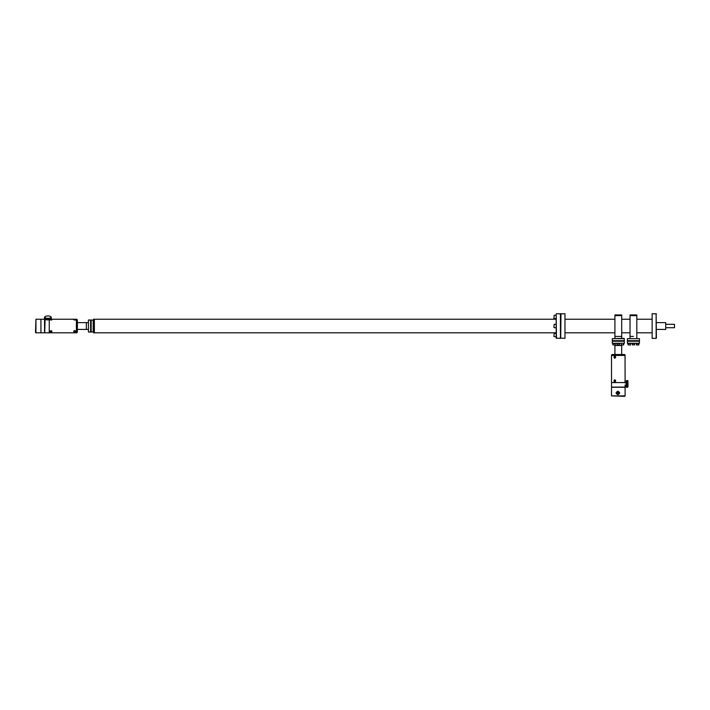 <?xml version="1.0" encoding="UTF-8"?>
<svg xmlns="http://www.w3.org/2000/svg" width="710" height="710" viewBox="0 0 710 710"><rect width="100%" height="100%" fill="white"/><g stroke="black" fill="none" stroke-linecap="round" stroke-linejoin="round"><path stroke-width="1.06" d="M556.462 313.669L560.714 313.944L560.438 338.368L560.438 313.669L560.989 313.669L560.714 338.093L564.965 338.368L564.965 313.669L560.714 313.944L560.438 338.368L556.187 338.102L556.187 313.935L556.462 338.368M556.187 319.234L94.368 319.234L94.368 332.804L93.463 332.804L93.463 319.234L94.368 319.234L94.368 332.804L556.187 332.804M90.614 320.006L91.155 320.006L91.155 332.04L90.88 320.272L90.614 332.04L90.614 320.006L88.439 320.006L88.439 332.04L90.614 332.04M93.463 331.765L91.155 332.04M93.463 320.272L91.155 320.006M93.188 332.04L93.188 320.006M656.404 322.624L665.723 322.624L665.723 329.413L656.404 329.413M665.723 324.319L674.5 324.319L674.5 327.718L665.723 327.718M611.523 355.089L612.091 354.521L624.534 354.521L625.102 355.089L611.523 355.089L625.102 355.426L611.523 355.426L611.523 382.575L625.102 382.575L611.523 382.575L611.523 387.101L625.102 387.101L625.102 384.927M621.703 354.521L621.703 345.477L614.922 345.477L614.922 345.016M624.33 343.258L612.295 343.258L624.33 343.258L624.33 341.226L612.295 341.226L612.295 343.258M624.33 341.226L624.33 340.676L612.295 340.676L624.063 340.951L612.295 341.226M621.703 344.874L621.703 345.477L614.922 345.477L614.922 354.521M614.949 357.503A0.586 0.506 -90 0 1 614.833 357.032M615.437 356.979L614.949 357.84L614.221 357.272L614.709 356.42L614.842 356.979A0.586 0.506 -90 0 1 614.949 356.739M613.946 357.121C614.496 355.71 615.082 355.71 615.712 357.121C615.082 358.532 614.496 358.532 613.946 357.121M613.946 380.888C614.496 379.477 615.082 379.477 615.712 380.888C615.082 382.299 614.496 382.299 613.946 380.888M625.102 379.779L625.04 357.068M614.709 380.524A0.586 0.497 -90 0 1 614.78 380.445L615.419 380.445M614.709 356.766A0.586 0.497 -90 0 1 614.78 356.677L615.419 356.677M615.561 357.352A0.586 0.497 -90 0 0 615.552 356.881M625.102 381.98L625.102 382.947M614.709 357.476A0.586 0.497 -90 0 0 614.78 357.565L615.419 357.565M614.709 381.243A0.586 0.497 -90 0 0 614.78 381.332L615.419 381.332M625.102 356.029L625.102 355.089M625.04 357.183L625.102 358.213M614.23 380.737L615.188 380.808L614.23 380.737L614.709 381.589L615.313 380.808M614.079 380.88A0.879 0.754 -90 0 0 615.588 380.88A0.879 0.754 -90 0 0 614.079 380.88M614.709 380.737L614.709 380.169L614.958 380.737M614.221 356.979L614.709 356.979M614.07 357.13A0.879 0.754 -90 0 0 615.579 357.13A0.879 0.754 -90 0 0 614.07 357.13M625.031 381.527L625.031 380.24M625.013 380.365L625.013 381.412M625.013 381.323L625.013 380.453M625.022 356.491L625.022 357.751M625.022 357.68L625.022 356.562M625.102 395.878L624.649 396.331L611.523 395.878L625.102 395.878L625.102 387.287L611.523 387.287L611.523 395.878M615.996 392.967L617.948 391.219L619.732 392.967L617.948 394.716L615.996 392.967M618.099 391.556L617.638 391.556A1.411 1.349 90 0 0 616.298 392.763A1.411 1.349 90 0 0 617.638 394.378L618.099 394.378A1.411 1.349 90 0 0 619.431 393.162A1.411 1.349 90 0 0 618.099 391.556A1.411 1.349 90 0 0 616.759 392.763A1.411 1.349 90 0 0 618.099 394.378M616.972 392.79A1.242 1.189 90 0 0 617.975 394.192A1.242 1.189 90 0 0 619.324 393.145A1.242 1.189 90 0 0 618.312 391.734A1.242 1.189 90 0 0 616.972 392.79M618.037 393.775L618.871 392.665L618.259 392.16L617.531 392.461L618.037 393.775M617.957 393.704L618.756 393.473M617.913 393.677A0.71 0.674 90 0 0 618.002 392.266M627.977 386.444L627.933 380.72L627.977 386.444M627.738 380.587L626.344 380.675L626.309 381.598L627.738 381.598L627.738 380.587L626.353 380.64L627.729 380.622M626.362 387.287L627.773 387.216L626.229 387.145L626.229 380.72L627.746 380.542M626.291 382.841L627.675 382.788M626.291 383.462L627.675 383.711L626.335 383.711M626.335 383.835L627.675 384.048L626.335 383.924M626.3 384.083L627.675 384.35L626.335 384.35M626.335 384.474L627.675 384.474M626.3 384.705L627.675 384.971L626.335 384.971M626.335 385.086L627.675 385.086M626.38 380.826L627.72 380.826L626.424 380.649M626.46 381.598L626.442 380.844M626.309 381.598L627.738 381.598M626.477 384.971L626.486 384.509M626.46 386.48L626.477 385.477M626.468 385.849L627.684 385.841L627.729 385.308M626.468 386.187L627.729 385.858M627.755 381.075L626.451 381.075M627.755 380.968L626.371 380.959M626.442 380.906L627.711 380.906M627.755 380.782L626.38 380.773M626.389 380.675L627.729 380.675M626.371 381.013L627.711 381.013M627.702 381.181L626.362 381.181M626.362 381.252L627.702 381.252M626.353 381.607L627.729 381.918M626.3 381.918L627.684 382.104L626.468 382.131M626.344 382.211L627.684 382.211M627.684 382.397L626.344 382.291L627.675 382.672M626.291 383.249L627.675 383.196M627.675 383.711L627.72 383.249M627.675 383.285L626.335 383.285M626.291 385.308L627.684 385.477M627.675 385.37L626.344 385.37M627.738 386.187L626.309 386.187L627.693 386.48M627.702 386.542L626.362 386.542M627.711 386.861L626.38 387.048L627.746 387.048M626.451 386.79L627.702 386.622M627.693 386.267L626.46 386.267M626.424 385.779L627.684 385.779M626.477 384.873L627.72 384.509M627.675 382.894L626.477 382.894M626.468 382.024L627.684 382.104M626.46 381.536L627.693 381.536M626.389 387.163L627.72 387.163M86.354 322.881L86.354 329.413L86.354 322.881M88.439 332.04L88.439 320.006M45.103 319.234L44.73 332.804L49.256 332.804L49.256 319.784L49.256 332.804L76.405 332.804L76.405 319.234L76.742 332.804L77.31 332.245L77.31 319.802L76.742 319.234M48.892 319.748L46.904 319.748M49.931 319.908L52.052 319.748L49.931 319.606M75.81 319.748L73.609 319.748L75.73 319.908M76.742 332.804L76.405 319.234L50.694 319.234M50.153 330.94L50.951 330.718C52.354 331.197 52.354 331.623 50.951 331.969C49.54 331.623 49.54 331.197 50.951 330.718L51.741 330.94M50.703 331.25L51.191 331.25M75.154 330.7L74.71 331.286L74.266 330.7M73.911 330.94L74.71 330.718C76.121 331.197 76.121 331.623 74.71 331.969C73.299 331.623 73.299 331.197 74.71 330.718L75.508 330.94M74.843 320.095L74.301 319.589L75.42 319.766L74.834 320.086M50.774 319.917L51.661 319.775L50.765 319.802M50.614 319.518L51.289 320.139L50.614 319.518M74.372 319.509L75.047 320.13L74.372 319.509M50.951 331.872A0.879 0.532 180 0 0 50.951 330.798A0.879 0.532 180 0 0 50.951 331.872M50.845 330.904L50.241 331.25L50.863 330.904L50.809 331.428M51.093 331.25L51.661 331.428L50.809 331.774M51.093 331.774L51.031 330.904M73.822 331.348A0.879 0.532 180 0 0 75.588 331.348A0.879 0.532 180 0 0 73.822 331.348L73.822 331.206A0.879 0.532 180 0 0 75.402 330.878M74.949 330.833L75.42 331.437L74.834 330.816M35.953 332.804L35.5 332.351L35.953 319.234L35.953 332.804L44.553 332.804L44.553 319.234L40.931 319.234L40.931 332.804M50.845 319.092A3.115 1.189 180 0 1 50.729 319.198A3.115 1.189 180 0 1 47.898 319.899A3.115 1.189 180 0 1 45.067 319.198A3.115 1.189 180 0 1 45.023 319.163M44.508 317.397L44.508 318.444A3.39 1.296 0 0 0 44.765 318.95A3.39 1.296 0 0 0 44.81 318.985A3.39 1.296 0 0 0 47.898 319.748A3.39 1.296 0 0 0 50.987 318.985A3.39 1.296 0 0 0 51.289 318.444L51.289 317.397A3.39 1.296 180 0 1 48.564 318.675A3.39 1.296 180 0 1 44.765 317.894A3.39 1.296 180 0 1 44.508 317.397A3.39 1.296 180 0 1 44.81 316.855A3.39 1.296 180 0 1 44.952 316.749M50.934 316.82A3.39 1.296 180 0 1 50.987 316.855A3.39 1.296 180 0 1 51.031 316.9A3.39 1.296 180 0 1 51.289 317.397M45.023 317.592A3.115 1.189 0 0 0 49.088 318.24A3.115 1.189 0 0 0 50.774 316.687A3.115 1.189 0 0 0 50.729 316.642A3.115 1.189 0 0 0 47.898 315.95A3.115 1.189 0 0 0 45.067 316.642A3.115 1.189 0 0 0 45.023 317.592M639.444 343.258L627.409 343.258L639.444 343.258L639.444 341.226L627.409 341.226L627.409 343.258M627.409 341.226L627.409 340.676L639.444 340.676L627.675 340.951L639.444 341.226M652.144 338.368L652.144 313.669L652.144 338.368L656.129 338.368L656.129 313.669L656.404 338.093M652.144 313.669L656.404 313.944M627.409 338.643L639.444 338.643L627.409 338.643L627.409 340.676M633.427 336.425L630.027 336.425L633.427 336.425M630.027 338.368L630.027 315.613L636.817 315.613L636.817 338.368M630.027 315.613L636.817 315.613L636.817 314.938L630.027 314.938L630.027 315.613M624.33 338.643L612.295 338.643L624.063 338.368L624.33 340.676M615.339 336.425L621.703 336.425L615.339 336.425M614.922 338.368L614.922 315.613L621.703 315.613L621.703 338.368M614.922 315.613L621.703 315.613L621.703 314.938L614.922 314.938L614.922 315.613M564.965 313.669L564.965 338.368M638.805 343.533L638.805 344.874L636.364 344.874L636.364 343.533L638.805 343.533L638.663 345.016L636.364 344.874M634.642 343.533L632.202 343.533L632.202 344.874L634.642 344.874L634.642 343.533M634.642 344.874L632.202 344.874M630.338 345.016L628.039 344.874L630.338 345.016M630.489 344.874L630.489 343.533L628.039 343.533L628.039 344.874M553.924 318.426L554.155 315.267L553.924 318.426L556.187 318.657M556.187 316.11L556.187 315.267L554.155 315.267L556.187 315.267M553.924 327.488L554.155 324.319L553.924 327.488M554.155 327.718L556.187 327.718L556.187 325.171M553.924 336.549L554.155 333.38L553.924 336.549L556.187 336.78M619.431 344.874L619.431 343.533L616.981 343.533L616.981 344.874L619.28 345.016L616.981 344.874M615.322 344.874L615.322 343.533L612.881 343.533L612.881 344.874L615.179 345.016L612.881 344.874M623.637 343.533L623.637 344.874L621.197 344.874L621.197 343.533M622.439 344.874L621.703 345.016M623.06 344.874L622.439 345.016M623.744 343.533L623.637 344.874M623.744 344.874L623.06 345.016M88.164 322.624L77.452 322.624L77.31 329.555M88.164 329.413L77.452 329.413M35.953 319.234L40.931 319.234M651.878 319.234L636.817 319.234M630.027 319.234L621.703 319.234M614.922 319.234L565.24 319.234M651.878 332.804L636.817 332.804M630.027 332.804L621.703 332.804M614.922 332.804L565.24 332.804M639.444 340.676L639.444 338.643M612.295 340.676L612.295 338.643M556.187 333.38L554.155 333.38L556.187 333.38M556.187 324.319L554.155 324.319"/></g></svg>
